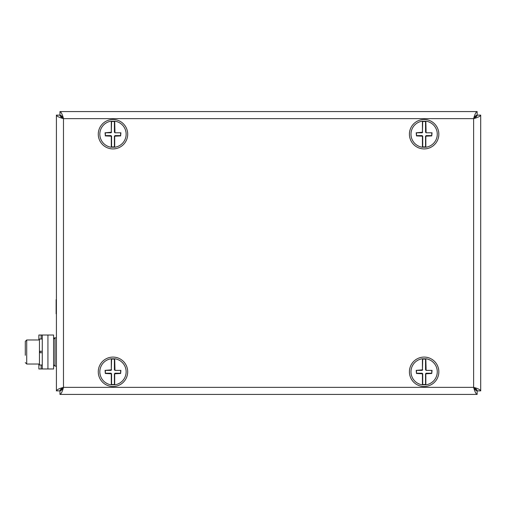 <?xml version="1.0" encoding="UTF-8"?>
<svg xmlns="http://www.w3.org/2000/svg" width="506" height="506" viewBox="0 0 506 506"><rect width="100%" height="100%" fill="white"/><g stroke="black" fill="none" stroke-linecap="round" stroke-linejoin="round"><path stroke-width="0.76" d="M476.393 115.861L477.145 115.109L477.145 111.573L59.967 111.573L477.145 111.573C475.975 111.984 474.805 114.343 473.629 118.644C477.917 117.474 480.276 116.304 480.7 115.128L480.7 390.872C480.289 389.702 477.93 388.532 473.629 387.356C474.799 391.65 475.969 394.003 477.145 394.427L59.967 394.427C61.137 394.016 62.314 391.657 63.484 387.356C59.196 388.526 56.836 389.696 56.413 390.872L56.413 115.128C56.83 116.298 59.183 117.468 63.484 118.644C62.314 114.35 61.144 111.997 59.967 111.573L59.967 115.109L60.72 115.861M476.361 390.075L477.164 390.872L476.393 390.139M60.72 390.139L59.967 390.891L60.752 390.075M60.752 115.925L59.948 115.128C60.157 116.298 61.334 117.468 63.484 118.644C62.32 116.5 61.144 115.317 59.967 115.109L61.232 117.095M475.88 388.905L477.145 390.891L480.7 390.872L480.7 115.128L477.164 115.128C475.975 115.311 474.805 116.494 473.629 118.644C475.773 117.474 476.949 116.304 477.164 115.128L476.361 115.925M61.251 390.328L61.53 388.665M477.164 390.872C476.962 389.702 475.779 388.532 473.629 387.356C474.799 389.5 475.969 390.683 477.145 390.891L477.145 394.427L59.967 394.427L59.967 390.891L61.232 388.905M475.583 388.665L475.861 390.328M475.861 115.672L475.583 117.335M477.145 115.109L475.88 117.095M61.53 117.335L61.251 115.672M59.967 390.891C61.137 390.689 62.308 389.506 63.484 387.356C61.34 388.526 60.163 389.696 59.948 390.872L56.413 390.872L56.413 115.128L59.948 115.128M125.368 379.734A14.706 14.706 0 0 0 113.667 357.109A14.706 14.706 0 0 0 99.922 378.558A14.706 14.706 0 0 0 125.368 379.734M114.685 358.899A13.011 13.011 0 0 0 111.288 358.899L111.573 359.152A12.726 12.726 0 0 1 114.4 359.152L114.685 358.899M111.288 384.699A13.011 13.011 0 0 0 114.685 384.699L114.4 384.452A12.726 12.726 0 0 1 111.573 384.452L111.288 384.699M111.206 148.802A14.706 14.706 0 0 0 126.519 128.442A14.706 14.706 0 0 0 101.232 125.361A14.706 14.706 0 0 0 111.206 148.802M111.415 147.113A13.011 13.011 0 0 0 114.685 147.101L114.4 146.848A12.726 12.726 0 0 1 111.573 146.848L111.288 147.101A13.011 13.011 0 0 0 111.415 147.113M114.685 121.301A13.011 13.011 0 0 0 111.288 121.301L111.573 121.548A12.726 12.726 0 0 1 114.4 121.548L114.685 121.301M438.696 132.18A14.706 14.706 0 0 0 415.097 122.591A14.706 14.706 0 0 0 418.588 147.828A14.706 14.706 0 0 0 438.696 132.18M425.824 121.301A13.011 13.011 0 0 0 422.434 121.301L422.712 121.548A12.726 12.726 0 0 1 425.546 121.548L425.824 121.301M422.434 147.101A13.011 13.011 0 0 0 425.824 147.101L425.546 146.848A12.726 12.726 0 0 1 422.712 146.848L422.434 147.101M413.351 361.79A14.706 14.706 0 0 0 420.847 386.135A14.706 14.706 0 0 0 438.19 367.476A14.706 14.706 0 0 0 413.351 361.79M422.434 384.699A13.011 13.011 0 0 0 425.824 384.699L425.546 384.452A12.726 12.726 0 0 1 422.712 384.452L422.434 384.699M425.824 358.899A13.011 13.011 0 0 0 422.434 358.899L422.712 359.152A12.726 12.726 0 0 1 425.546 359.152L425.824 358.899M114.4 369.823L114.963 370.386L120.909 370.386L120.624 373.498L114.685 373.782L114.685 384.845A13.156 13.156 0 0 0 114.685 358.754L114.963 370.101L114.4 369.823L114.4 359.152M111.573 359.152L111.288 369.823L111.288 358.754A13.156 13.156 0 0 0 111.288 384.845L111.288 373.782L105.349 373.498L105.065 370.386L111.288 369.823L111.004 370.386L111.573 369.823M111.004 370.386L105.349 370.386L105.349 373.213L111.004 373.213L111.573 373.782L111.573 384.452M114.4 384.452L114.4 373.782L114.963 373.498L114.4 373.782M114.963 373.213L120.624 373.213L120.624 370.386L114.963 370.386M111.004 373.213L111.573 373.782M114.4 132.218L114.963 132.787L120.909 132.787L120.624 135.899L114.685 136.177L114.685 147.246A13.156 13.156 0 0 0 114.685 121.155L114.963 132.502L114.4 132.218L114.4 121.548M111.573 121.548L111.288 132.218L111.288 121.155A13.156 13.156 0 0 0 111.288 147.246L111.288 136.177L105.349 135.899L105.065 132.787L111.288 132.218L111.004 132.787L111.573 132.218M111.004 132.787L105.349 132.787L105.349 135.614L111.004 135.614L111.573 136.177L111.573 146.848M114.4 146.848L114.4 136.177L114.963 135.899L114.4 136.177M114.963 135.614L120.624 135.614L120.624 132.787L114.963 132.787M111.004 135.614L111.573 136.177M425.546 369.823L426.109 370.386L432.048 370.386L431.763 373.498L425.824 373.782L425.824 384.845A13.156 13.156 0 0 0 425.824 358.754L426.109 370.101L425.546 369.823L425.546 359.152M422.712 359.152L422.434 369.823L422.434 358.754A13.156 13.156 0 0 0 422.434 384.845L422.434 373.782L416.489 373.498L416.21 370.386L422.434 369.823L422.149 370.386L422.712 369.823M422.149 370.386L416.489 370.386L416.489 373.213L422.149 373.213L422.712 373.782L422.712 384.452M425.546 384.452L425.546 373.782L426.109 373.498L425.546 373.782M426.109 373.213L431.763 373.213L431.763 370.386L426.109 370.386M422.149 373.213L422.712 373.782M425.546 132.218L426.109 132.787L432.048 132.787L431.763 135.899L425.824 136.177L425.824 147.246A13.156 13.156 0 0 0 425.824 121.155L426.109 132.502L425.546 132.218L425.546 121.548M422.712 121.548L422.434 132.218L422.434 121.155A13.156 13.156 0 0 0 422.434 147.246L422.434 136.177L416.489 135.899L416.21 132.787L422.434 132.218L422.149 132.787L422.712 132.218M422.149 132.787L416.489 132.787L416.489 135.614L422.149 135.614L422.712 136.177L422.712 146.848M425.546 146.848L425.546 136.177L426.109 135.899L425.546 136.177M426.109 135.614L431.763 135.614L431.763 132.787L426.109 132.787M422.149 135.614L422.712 136.177M53.585 335.029L47.931 335.029L47.931 368.969L53.585 368.969L53.585 335.029M38.88 364.023L38.88 368.969L47.931 368.969L47.931 335.029L42.27 335.029L42.27 368.969M38.88 339.981L38.88 335.029L42.27 335.029M25.3 355.282L25.3 348.716M25.3 351.999L25.3 341.392L25.3 351.999M42.27 351.29L39.443 351.29L39.443 352.707L42.27 352.707M39.443 364.023L26.717 364.023L26.717 339.981L25.3 341.392L26.717 339.981L39.443 339.981M39.443 351.29L39.443 338.988L42.27 338.988M42.27 365.009L39.443 365.009L39.443 352.707M56.413 318.059L56.413 295.428M56.134 313.815L56.134 299.672M473.629 118.644L63.484 118.644L63.484 387.356L473.629 387.356L473.629 118.644M56.413 337.856L55.002 337.856L55.002 366.142L53.585 364.731L55.002 366.142L56.413 366.142M41.138 335.029L41.138 338.988M41.138 365.009L41.138 368.969M40.006 351.29L40.006 352.707M55.002 337.856L53.585 339.273C54.18 338.046 54.654 337.572 55.002 337.856M26.717 364.023L25.3 362.606L26.717 364.023"/></g></svg>
